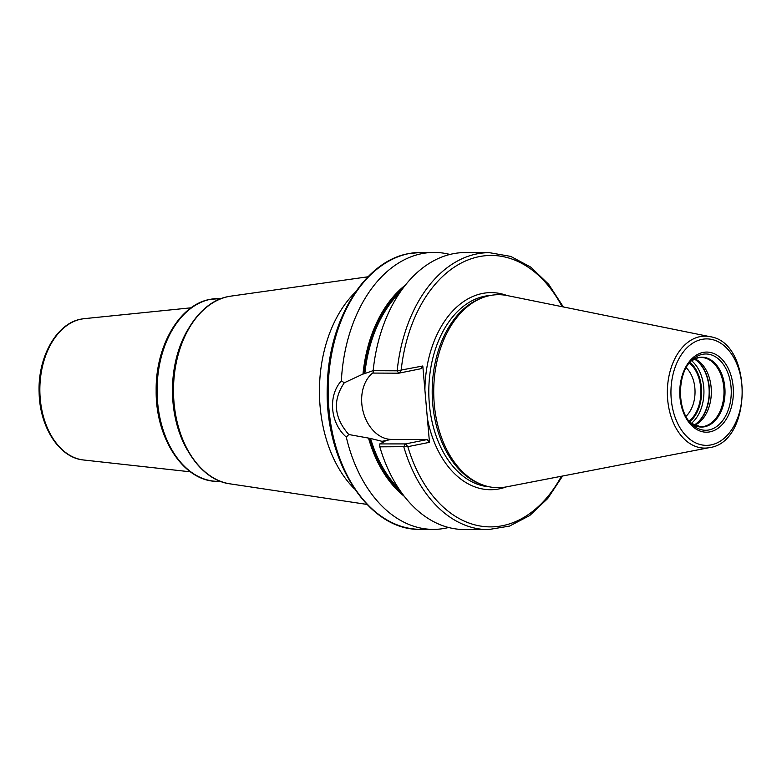 <?xml version="1.0" encoding="UTF-8"?>
<svg xmlns="http://www.w3.org/2000/svg" width="782" height="782" viewBox="0 0 782 782"><rect width="100%" height="100%" fill="white"/><g stroke="black" fill="none" stroke-linecap="round" stroke-linejoin="round"><path stroke-width="1.17" d="M483.139 297.483A96.499 64.583 90.3 0 0 433.717 390.902A96.499 64.583 90.3 0 0 482.289 484.772L480.422 484.068A95.785 64.104 90.3 0 1 432.202 390.902A95.785 64.104 90.3 0 1 481.253 298.167L483.139 297.483A96.499 64.583 90.3 0 1 489.933 295.557A96.499 64.583 -89.7 0 1 507.215 295.567L709.978 336.671A55.962 37.458 -89.7 0 0 699.949 336.661A55.962 37.458 90.3 0 0 667.652 399.446A55.962 37.458 90.3 0 0 709.479 447.627A55.962 37.458 90.3 0 0 709.655 447.597C752.763 441.908 753.056 342.428 709.978 336.671M482.289 484.772A96.499 64.583 90.3 0 0 506.355 486.893L709.665 447.587M563.353 306.945L548.681 284.325L530.851 267.17L510.754 256.408L489.415 252.674A138.482 92.677 90.3 0 0 397.168 370.815L398.732 373.19L373.571 373.073L373.151 370.707L397.168 370.815L422.798 365.986L429.474 442.329L407.833 446.669L379.808 446.835L379.769 443.922L384.969 441.429A117.388 78.562 90.3 0 1 384.94 441.331L381.978 441.312L370.551 438.458A117.388 78.562 90.3 0 0 398.928 488.867M422.798 365.986L420.98 368.723L399.416 373.053M562.15 306.71A135.706 90.82 90.3 0 0 467.929 259.976A135.706 90.82 90.3 0 0 401.156 370.326L399.338 373.063M373.151 370.707A138.482 92.677 -89.7 0 1 465.398 252.566L489.415 252.674M373.464 372.437A35.747 26.314 78.6 0 0 363.298 412.212A35.747 26.314 78.6 0 0 391.469 439.406L427.177 439.572L404.929 444.039L403.835 446.942A138.482 92.677 90.3 0 0 488.173 529.629L464.146 529.522A138.482 92.677 -89.7 0 1 379.808 446.835M448.663 527.498A138.482 92.677 -89.7 0 1 445.779 528.143A138.482 92.677 -89.7 0 1 433.15 529.385A138.482 92.677 -89.7 0 1 346.289 437.089C330.16 423.033 327.775 395.8 341.363 380.844A138.482 92.677 -89.7 0 1 421.762 253.661A138.482 92.677 -89.7 0 1 434.401 252.43A138.482 92.677 -89.7 0 1 449.885 254.453M405.535 443.912L379.769 443.922M373.161 370.629L363.835 373.884A118.082 79.031 -89.7 0 1 402.398 288.969M346.289 437.089L348.801 434.528L370.551 438.458M348.801 434.528C333.963 417.666 332.458 400.413 344.276 382.789L341.363 380.844M405.301 285.166A119.314 79.852 90.3 0 0 362.985 374.05L344.276 382.789M362.985 374.05L363.835 373.884M368.615 438.428A119.314 79.852 90.3 0 0 404.353 496.384M561.388 476.258A135.706 90.82 90.3 0 1 407.833 446.669L405.575 443.961M427.177 439.572L429.474 442.329M355.38 292.185A117.74 78.796 90.3 0 0 354.49 488.916M694.748 358.801A34.652 23.186 -89.7 0 1 711.337 392.153A34.652 23.186 -89.7 0 1 694.455 425.359M689.343 363.004A32.893 22.013 -89.7 0 1 700.897 392.105A32.893 22.013 -89.7 0 1 689.079 421.107M686.205 367.765A28.738 19.237 -89.7 0 1 685.98 416.317M689.274 421.351A33.255 22.258 90.3 0 0 701.131 392.105A33.255 22.258 90.3 0 0 689.538 362.76M701.953 339.378A53.225 35.62 90.3 0 0 671.239 399.221A53.225 35.62 90.3 0 0 711.18 444.88A53.225 35.62 -89.7 0 0 741.883 385.037A53.225 35.62 -89.7 0 0 701.953 339.378M703.096 352.428A40.068 26.813 -89.7 0 1 733.154 386.797A40.068 26.813 -89.7 0 1 710.036 431.84A40.068 26.813 -89.7 0 1 679.978 397.471A40.068 26.813 -89.7 0 1 703.096 352.428M489.424 486.834A95.785 64.104 90.3 0 1 428.849 395.145A95.785 64.104 90.3 0 1 484.605 296.241A95.785 64.104 -89.7 0 1 490.294 295.488M507.029 295.537A98.552 65.962 -89.7 0 0 482.308 293.494A98.552 65.962 90.3 0 0 424.9 390.013M427.373 418.302A98.552 65.962 90.3 0 0 499.395 488.838A98.552 65.962 -89.7 0 0 506.169 486.932M408.859 253.603A138.482 92.677 90.3 0 0 328.362 399.885A138.482 92.677 90.3 0 0 420.247 529.326C368.068 530.958 323.494 460.09 327.384 384.48C328.763 319.779 364.441 261.364 408.556 253.632L421.488 252.371A138.482 92.677 -89.7 0 0 408.859 253.603M391.469 439.406L381.978 441.312M399.817 292.634A117.388 78.562 90.3 0 0 364.862 373.473M401.489 492.552A118.082 79.031 -89.7 0 1 369.466 438.252M230.064 483.853C197.973 479.943 172.157 436.718 172.93 390.013C172.441 344.442 197.162 301.979 228.364 296.564L230.905 296.124A94.309 63.117 90.3 0 0 228.432 296.554A94.309 63.117 90.3 0 0 173.496 391.596A94.309 63.117 90.3 0 0 230.064 483.853L366.973 504.419M187.045 449.503A91.416 61.182 -89.7 0 1 187.582 330.082M218.677 298.519A91.416 61.182 90.3 0 0 210.338 299.33A91.416 61.182 90.3 0 0 157.192 395.897A91.416 61.182 90.3 0 0 217.846 481.35C184.288 482.23 155.54 438.81 156.165 390.726C155.432 346.348 179.41 304.706 210.026 299.359L221.433 298.529M83.576 459.992C59.354 457.91 39.618 426.962 39.12 392.486C37.673 357.325 56.421 323.435 80.966 319.154L84.212 318.665A70.839 47.409 90.3 0 0 81.113 319.134A70.839 47.409 90.3 0 0 39.862 391.459A70.839 47.409 90.3 0 0 83.576 459.992L190.388 471.82M702.432 354.324A38.142 25.532 -89.7 0 1 731.053 387.051A38.142 25.532 -89.7 0 1 709.049 429.934A38.142 25.532 90.3 0 1 692.324 424.646C676.43 411.762 676.616 372.242 692.617 359.485A38.142 25.532 90.3 0 1 702.432 354.324M698.248 357.687A34.652 23.186 -89.7 0 1 700.965 357.452A34.652 23.186 -89.7 0 1 723.956 389.847A34.652 23.186 -89.7 0 1 703.81 426.454A34.652 23.186 90.3 0 1 700.652 426.757L690.829 423.16A34.946 23.392 90.3 0 0 704.66 426.747A34.946 23.392 -89.7 0 0 724.826 387.452A34.946 23.392 -89.7 0 0 698.6 357.472A34.946 23.392 90.3 0 0 691.122 360.952M694.436 358.948A35.542 23.783 -89.7 0 1 709.46 392.144A35.542 23.783 -89.7 0 1 694.133 425.213M694.308 359.006A35.601 23.822 -89.7 0 1 709.176 392.144A35.601 23.822 -89.7 0 1 694.015 425.154M691.493 360.678A35.601 23.822 -89.7 0 1 703.937 392.124A35.601 23.822 -89.7 0 1 691.21 423.453M689.919 362.291A33.939 22.707 -89.7 0 1 701.591 392.114A33.939 22.707 -89.7 0 1 689.656 421.821M433.15 529.385L420.247 529.326M488.173 529.629L509.541 526.091L529.737 515.514L547.713 498.515L562.59 476.023M399.719 372.486L399.407 373.092M434.401 252.43L421.488 252.371M230.905 296.124L367.999 276.789M220.612 481.36L217.846 481.35M84.212 318.665L191.121 307.805M700.965 357.452L698.043 357.745L691.102 360.961"/></g></svg>
